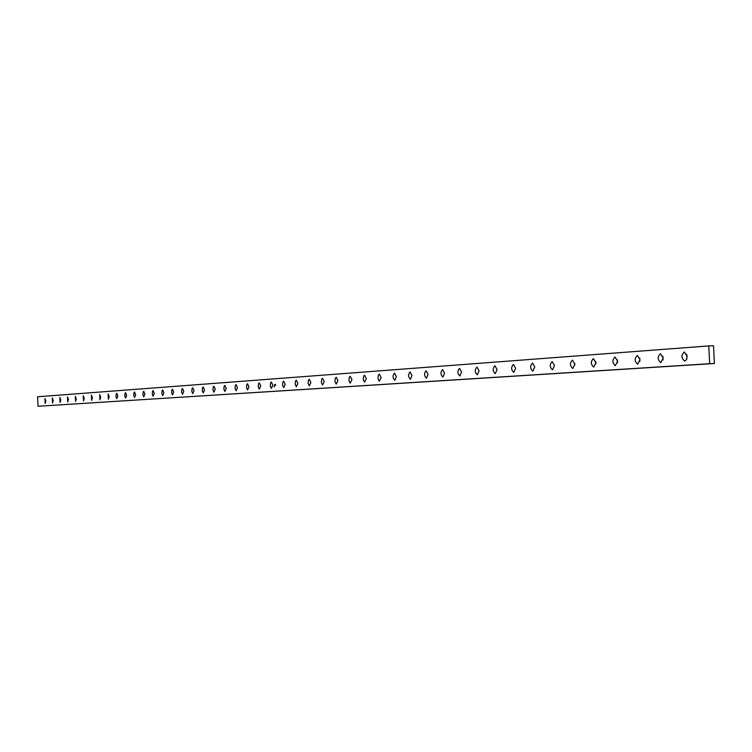 <?xml version="1.0" encoding="UTF-8"?>
<svg xmlns="http://www.w3.org/2000/svg" width="752" height="752" viewBox="0 0 752 752"><rect width="100%" height="100%" fill="white"/><g stroke="black" fill="none" stroke-linecap="round" stroke-linejoin="round"><path stroke-width="1.13" d="M275.505 384.62L275.157 385.597L275.439 384.601L274.941 384.516L275.157 385.315L274.884 384.394L275.505 384.62M45.844 400.957L45.167 403.504L44.951 398.513L45.844 400.957M53.232 400.44L52.537 403.006L52.32 397.977L53.232 400.44M60.771 399.914L60.057 402.508L59.831 397.432L60.771 399.914M68.441 399.378L67.718 402L67.492 396.877L68.441 399.378M76.272 398.833L75.529 401.483L75.303 396.304L76.272 398.833M84.252 398.278L83.491 400.957L83.265 395.731L84.252 398.278M92.393 397.714L91.622 400.421L91.387 395.138L92.393 397.714M100.702 397.141L99.913 399.867L99.678 394.537L100.702 397.141M109.172 396.548L108.363 399.312L108.128 393.916L109.172 396.548M117.82 395.947L116.786 398.673L115.987 396.661L116.193 393.907L116.757 393.287L117.82 395.947M126.656 395.336L125.593 398.09L124.776 396.05L124.992 393.277L125.565 392.647L126.656 395.336M135.67 394.706L134.58 397.498L133.753 395.43L133.978 392.629L134.561 391.989L135.67 394.706M144.873 394.067L143.764 396.887L142.918 394.8L143.143 391.971L143.745 391.322L144.873 394.067M154.273 393.409L153.145 396.257L152.271 394.161L152.515 391.294L153.126 390.645L154.273 393.409M163.889 392.741L162.723 395.627L161.84 393.503L162.084 390.598L162.714 389.95L163.889 392.741M173.703 392.055L172.518 394.969L171.616 392.826L171.86 389.893L172.509 389.235L173.703 392.055M183.742 391.36L182.52 394.311L181.599 392.14L181.862 389.169L182.52 388.502L183.742 391.36M194.007 390.645L192.756 393.625L191.816 391.435L192.08 388.436L192.756 387.759L194.007 390.645M204.497 389.921L203.219 392.929L202.26 390.711L202.532 387.684L203.219 386.998L204.497 389.921M215.232 389.169L213.925 392.224L212.938 389.978L213.22 386.913L213.925 386.218L215.232 389.169M226.22 388.408L224.876 391.491L223.87 389.226L224.162 386.124L224.886 385.419L226.22 388.408M237.463 387.628L236.081 390.749L235.056 388.455L235.357 385.315L236.1 384.601L237.463 387.628M248.968 386.829L247.558 389.987L246.515 387.665L246.816 384.488L247.577 383.774L248.968 386.829M260.756 386.002L259.308 389.207L258.237 386.857L258.556 383.642L259.327 382.918L260.756 386.002M272.826 385.165L271.35 388.408L270.25 386.03L270.579 382.777L271.369 382.035L272.826 385.165M285.196 384.3L283.683 387.59L282.555 385.184L282.893 381.884L283.711 381.142L285.196 384.3M297.877 383.426L296.316 386.754L295.169 384.31L295.517 380.973L296.354 380.221L297.877 383.426M310.877 382.514L309.279 385.889L308.104 383.417L308.461 380.042L309.316 379.281L310.877 382.514M324.215 381.593L322.57 385.005L321.358 382.505L321.734 379.083L322.608 378.312L324.215 381.593M337.892 380.644L336.2 384.103L334.96 381.565L335.345 378.106L336.247 377.316L337.892 380.644M351.927 379.666L350.188 383.172L348.928 380.606L349.313 377.1L350.244 376.301L351.927 379.666M366.337 378.66L364.551 382.213L363.254 379.619L363.658 376.066L364.617 375.248L366.337 378.66M381.142 377.636L379.299 381.236L377.974 378.604L378.388 375.004L379.365 374.176L381.142 377.636M411.964 375.483L410.413 379.271C408.11 376.921 408.007 374.477 410.103 371.939L411.964 375.483M428.029 374.374L426.431 378.209C424.062 375.821 423.959 373.349 426.121 370.774L428.029 374.374M444.554 373.218L442.9 377.119C440.475 374.703 440.362 372.184 442.59 369.58L444.554 373.218M461.559 372.043L459.857 375.991C457.348 373.547 457.244 370.99 459.538 368.348L461.559 372.043M479.052 370.821L477.304 374.834C474.728 372.353 474.615 369.768 476.984 367.079L479.052 370.821M497.081 369.57L495.267 373.641C492.616 371.121 492.504 368.499 494.938 365.763L497.081 369.57M515.646 368.273L513.776 372.419C511.04 369.862 510.937 367.192 513.447 364.419L515.646 368.273M534.775 366.948L532.848 371.15C530.038 368.555 529.925 365.848 532.519 363.037L534.775 366.948M554.515 365.575L552.513 369.843C549.618 367.211 549.505 364.466 552.184 361.599L554.515 365.575M574.866 364.156L572.808 368.499C569.819 365.829 569.706 363.037 572.469 360.123L574.866 364.156M595.875 362.699L593.751 367.108C590.668 364.391 590.555 361.562 593.403 358.601L595.875 362.699M617.58 361.186L615.371 365.679C612.194 362.915 612.081 360.039 615.023 357.031L617.58 361.186M639.999 359.625L637.715 364.194C634.434 361.392 634.312 358.46 637.367 355.405L639.999 359.625M663.179 358.018L660.811 362.661C657.417 359.813 657.304 356.833 660.463 353.722L663.179 358.018M396.342 376.573L394.828 380.305C392.591 377.983 392.488 375.577 394.527 373.077L396.342 376.573M687.149 356.345L686.529 359.644L684.705 361.073C681.199 358.178 681.077 355.151 684.348 351.983L687.149 356.345M708.798 345.92L709.672 363.705L38.042 406.259L37.6 396.765L708.798 345.92L713.526 345.741L714.4 363.507L38.042 406.259M273.972 386.453L274.273 387.017L274.019 386.406M274.546 384.733L274.583 385.456L274.743 384.723M595.847 363.883L595.753 361.646M639.886 361.383L639.755 358.037M686.933 358.554L686.773 354.324M663.01 360.001L662.86 356.194M617.505 362.68L617.392 359.841M574.866 364.955L574.81 363.489M714.4 363.507L709.672 363.705M275.57 385.447L275.495 384.892M275.204 385.315L275.138 384.845M274.95 384.855L275.326 384.366"/></g></svg>
